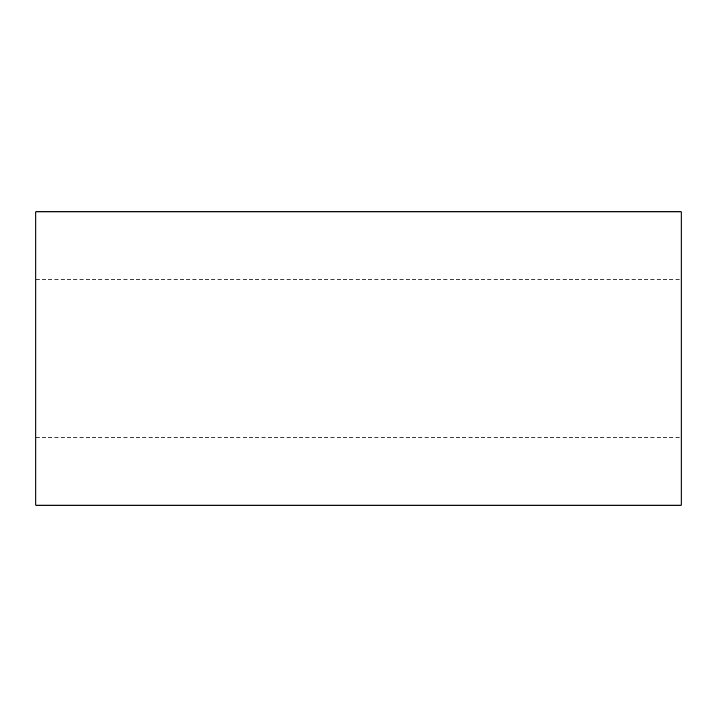 <?xml version="1.0" encoding="UTF-8"?>
<svg xmlns="http://www.w3.org/2000/svg" width="717" height="717" viewBox="0 0 717 717"><rect width="100%" height="100%" fill="white"/><g stroke="black" fill="none" stroke-linecap="round" stroke-linejoin="round"><path stroke-width="0.54" stroke-dasharray="3.58 2.69" d="M35.85 358.5L35.85 279.307L35.85 358.5M35.85 211.838L35.85 505.162M681.15 358.5L681.15 279.307L681.15 358.5M681.15 211.838L681.15 505.162M35.85 437.693L681.15 437.693M35.85 279.307L681.15 279.307"/><path stroke-width="1.08" d="M35.85 358.5L35.85 211.838L681.15 211.838L681.15 505.162L35.85 505.162L35.85 358.5"/></g></svg>
